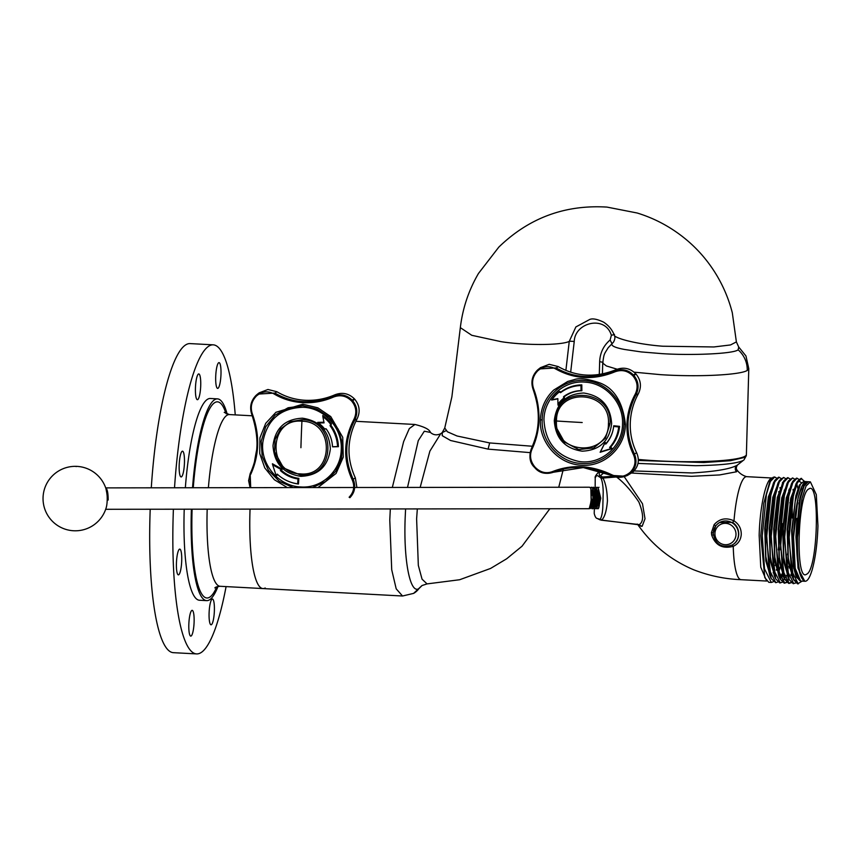 <?xml version="1.0" encoding="UTF-8"?>
<svg xmlns="http://www.w3.org/2000/svg" width="861" height="861" viewBox="0 0 861 861"><rect width="100%" height="100%" fill="white"/><g stroke="black" fill="none" stroke-linecap="round" stroke-linejoin="round"><path stroke-width="1.29" d="M259.161 392.842L267.943 389.495L276.865 391.712C285.432 396.824 294.839 399.676 305.085 400.268C315.32 400.763 325.254 398.944 334.886 394.812C342.248 392.013 348.737 393.359 354.377 398.837A69.849 67.89 -119.2 0 1 354.786 399.289C359.704 405.391 360.436 411.988 356.992 419.092C346.908 438.68 346.359 458.289 355.356 477.93L356.906 487.498M354.786 399.289L352.569 400.613C357.304 406.414 358.036 412.882 354.786 420.007C344.68 439.444 344.131 459.15 353.139 479.125C355.991 486.261 354.904 492.449 349.857 497.712M250.153 473.711L250.088 487.627L248.603 480.653L250.174 473.668C258.698 455.114 259.247 435.408 251.842 414.518C249.529 407.092 250.906 400.731 255.975 395.457L257.493 394.134L274.799 393.068C292.955 403.432 312.382 404.466 333.099 396.178C340.482 393.574 346.832 394.908 352.16 400.161L354.377 398.837M355.356 477.93L352.171 479.76C354.969 486.293 353.946 492.115 349.114 497.238M356.992 419.092L354.786 420.007L353.849 419.511C343.55 439.573 342.99 459.656 352.171 479.76M334.886 394.812L333.099 396.178L333.433 397.082C340.213 394.521 346.197 395.769 351.385 400.806L352.16 400.161A69.515 67.567 60.8 0 1 352.569 400.613L351.794 401.248C356.336 406.887 357.014 412.979 353.849 419.511M276.865 391.712L274.013 393.918C282.806 399.138 292.439 402.044 302.932 402.657C313.426 403.163 323.585 401.312 333.433 397.082M257.471 394.155L256.406 395.059L256.739 395.759C262.153 391.281 267.922 390.668 274.013 393.918M250.691 487.627L250.174 473.668L250.712 474.357C259.409 455.2 259.968 435.117 252.402 414.109L251.842 414.518L252.402 414.109C250.131 407.285 251.434 401.301 256.309 396.157L255.975 395.468A69.515 67.567 60.8 0 1 256.395 395.07M322.875 416.702L322.767 415.562A38.691 37.604 60.8 0 1 331.485 423.838A264.176 86.961 109.6 0 0 330.968 425.388A37.357 36.302 60.8 0 1 338.427 446.687A268.772 17.597 178.8 0 0 332.594 446.848L332.507 446.708A31.922 31.028 -119.2 0 0 326.104 428.821A273.529 18.242 178.5 0 0 324.554 428.875A30.652 29.801 -119.2 0 0 318.473 422.977A265.64 74.186 -3.5 0 0 324.059 422.859A274.433 13.948 -100.9 0 1 322.875 416.702A38.293 37.227 60.8 0 1 330.592 424.172A266.426 87.704 109.6 0 0 330.075 425.711A36.958 35.925 60.8 0 1 337.555 446.568A270.989 17.737 178.8 0 0 332.507 446.708M326.211 428.961A271.333 18.092 178.5 0 0 324.823 429.015L324.554 428.875M318.473 422.977L317.741 422.364A263.369 73.562 -3.5 0 0 323.94 422.224M272.625 464.789L272.431 463.756A272.356 98.563 25.2 0 0 282.236 469.223A268.772 64.08 136.1 0 0 281.343 470.257A31.545 30.662 -119.2 0 0 298.853 478.361A268.772 95.399 99.6 0 0 298.476 484.011A37.357 36.302 60.8 0 1 291.255 482.386L290.91 482.268A36.958 35.925 60.8 0 1 277.253 474.12A270.989 64.607 -43.9 0 0 276.112 475.433A263.132 15.294 -107.8 0 1 272.625 464.789A274.551 99.349 25.2 0 0 281.203 469.568L282.236 469.223M277.662 474.497A268.772 64.08 -43.9 0 0 276.424 475.939L276.112 475.433M298.476 484.011L297.68 483.828A36.958 35.925 60.8 0 1 290.91 482.268M298.853 478.361L298.014 478.931A270.989 96.184 99.6 0 0 297.68 483.828M281.343 470.257L280.374 470.515A31.922 31.028 -119.2 0 0 298.014 478.931M281.203 469.568A270.989 64.607 136.1 0 0 280.374 470.515M338.427 446.687L337.555 446.568M330.968 425.388L330.075 425.711M331.485 423.838L330.592 424.172M540.439 367.679L549.21 364.321L558.143 366.549C576.407 376.881 595.747 377.914 616.164 369.638C623.515 366.851 630.004 368.196 635.644 373.663A69.849 67.89 -119.2 0 1 636.053 374.115C640.971 380.218 641.714 386.826 638.27 393.918C633.287 403.088 630.618 412.893 630.263 423.332C630.004 433.675 632.135 443.49 636.623 452.757C639.68 459.817 638.582 466.124 633.33 471.688A69.849 67.89 -119.2 0 1 632.9 472.086L627.368 475.466M636.053 374.115L633.836 375.439C638.571 381.251 639.314 387.719 636.064 394.844C632.222 401.28 627.744 415.346 628.024 424.376C627.68 434.019 629.811 443.878 634.406 453.951C637.269 461.076 636.171 467.275 631.124 472.538L633.33 471.688M611.45 475.401L611.827 474.788L611.45 475.401L583.263 467.577L553.16 472.291C546.315 474.594 540.245 473.109 534.939 467.835A69.515 67.567 60.8 0 1 534.541 467.394C529.773 461.593 528.751 455.286 531.463 448.463C539.976 429.908 540.525 410.213 533.12 389.355C530.796 381.918 532.173 375.568 537.253 370.295A69.515 67.567 60.8 0 1 537.673 369.896L538.749 368.982L556.077 367.905C574.212 378.259 593.649 379.303 614.367 371.016C621.75 368.411 628.11 369.735 633.438 374.998L635.644 373.663M556.238 471.096L553.16 472.291L552.418 471.624C546.165 473.884 540.46 472.485 535.305 467.415L534.509 467.394C529.773 462.938 528.751 456.642 531.441 448.495L531.99 449.184C536.295 440.197 538.609 430.392 538.954 419.759C539.212 409.115 537.447 398.847 533.669 388.935L533.12 389.355L533.669 388.935C531.409 382.112 532.711 376.128 537.587 370.994L537.242 370.295L540.536 367.593M632.9 472.086L625.301 476.241L611.471 475.412C591.959 466.275 573.2 464.972 555.184 471.484L554.592 471.763M553.16 472.291L554.688 471.731M638.27 393.918L636.064 394.844L635.127 394.349C630.026 403.777 627.303 413.818 626.948 424.451C626.7 435.085 628.864 445.137 633.438 454.597L636.623 452.757M616.164 369.638L614.367 371.016L614.7 371.909C621.491 369.358 627.475 370.596 632.663 375.644L633.438 374.998A69.515 67.567 60.8 0 1 633.836 375.439L633.061 376.085C637.603 381.724 638.292 387.816 635.127 394.349M558.143 366.549L555.291 368.745C574.039 379.314 593.842 380.368 614.7 371.909M537.673 369.896L538.007 370.596C543.431 366.119 549.189 365.495 555.291 368.745M537.242 370.295L537.253 370.295C532.066 375.751 530.677 382.101 533.088 389.333C541.892 415.099 538.642 431.673 531.441 448.495L531.99 449.184C529.364 455.426 530.333 461.356 534.907 466.974A68.719 66.792 -119.2 0 0 535.305 467.415M633.438 454.597C636.247 461.119 635.224 466.942 630.381 472.065L631.124 472.538A69.515 67.567 60.8 0 1 630.693 472.937L629.961 472.463C624.505 476.962 618.456 477.737 611.827 474.788C591.475 465.123 571.672 464.068 552.418 471.624M557.853 398.858A272.237 25.938 171.1 0 0 551.589 400.042A38.691 37.604 60.8 0 1 559.521 391.4A264.176 88.715 14.4 0 0 561.006 391.938A37.357 36.302 60.8 0 1 581.821 384.889A268.772 101.06 89.1 0 0 581.875 390.743A31.545 30.662 -119.2 0 0 564.396 396.62A271.333 102.19 88.8 0 0 564.439 398.169A30.275 29.435 -119.2 0 0 558.057 405.208L557.96 404.272A265.64 9.223 -91.1 0 1 557.842 398.632A274.433 26.153 171.1 0 0 551.976 399.741A38.293 37.227 60.8 0 1 559.144 392.089A266.426 89.469 14.4 0 0 560.619 392.627A36.958 35.925 60.8 0 1 580.992 385.545A270.989 101.899 89.1 0 0 581.046 390.614A31.922 31.028 -119.2 0 0 563.578 396.684L564.396 396.62M600.128 452.273L600.429 451.885A263.132 32.266 164.3 0 1 611.009 448.646L612.246 448.57A260.851 31.986 164.3 0 0 600.128 452.273A272.356 11.161 -63.9 0 0 605.089 442.382A268.772 104.719 42.1 0 0 606.187 443.34A31.545 30.662 -119.2 0 0 613.01 430.209M600.429 451.885A274.551 11.247 -63.9 0 0 604.766 443.243L605.089 442.382M619.565 426.346A37.357 36.302 60.8 0 1 610.6 447.171L609.599 447.44A36.958 35.925 60.8 0 0 618.682 426.938L619.565 426.346A268.772 82.387 4.5 0 1 613.753 425.754L613.635 426.421A270.989 83.065 4.5 0 0 618.682 426.938M606.187 443.34L605.767 444.115A31.922 31.028 -119.2 0 0 612.967 430.371A31.922 31.028 -119.2 0 0 613.635 426.421M604.766 443.243A270.989 105.58 42.1 0 0 605.767 444.115M581.875 390.743L581.046 390.614M581.821 384.889L580.992 385.545M561.006 391.938L560.619 392.627M559.521 391.4L559.144 392.089M564.439 398.169L563.621 398.245A30.652 29.801 -119.2 0 0 557.96 404.272M563.578 396.684A273.529 103.019 88.8 0 0 563.621 398.245M611.009 448.646A270.989 105.58 -137.9 0 1 609.599 447.44M612.246 448.57A268.772 104.719 -137.9 0 1 610.6 447.171M589.333 508.238L591.733 499.176C591.679 505.655 591.012 508.797 589.753 508.625L591.324 507.979L590.84 488.37L591.572 507.409M592.949 488.897L593.433 507.409M593.1 507.656L595.209 498.239L592.648 488.262M592.293 507.011L591.938 506.096M592.271 490.49L592.82 489.166M594.564 488.359L595.048 507.979L594.564 488.359L593.197 487.218M594.962 507.656L597.071 498.239L594.51 488.262M593.67 505.611L593.207 495.667M596.425 488.359L596.91 507.968L596.425 488.359L595.059 487.218M595.532 505.601L595.069 495.667M595.758 491.287L595.984 490.479M598.277 488.359L598.772 507.968L598.277 488.359L596.921 487.218M598.567 507.667L600.784 498.228L598.223 488.252M596.221 491.287L595.995 492.309M596.705 507.667L598.933 498.228L596.361 488.252M594.133 492.32L593.982 493.127M593.864 493.934L593.875 504.298M594.381 506.451L595.618 508.614L596.91 507.968M593.433 488.919L591.335 487.218M592.271 492.32L592.12 493.127M592.142 505.02L593.756 508.614L595.048 507.979M591.475 507.656L593.347 498.239L590.786 488.262M599.008 487.294L597.846 487.681M596.35 491.835L596.135 493.116M596.146 505.02L596.35 506.096M596.49 507.032L597.48 508.614L598.761 507.968M597.48 508.614C600.3 511.014 600.623 488.381 597.147 487.294L595.984 487.681M594.499 491.835L594.284 493.127M594.015 495.462L594.025 502.932M595.618 508.614C598.449 511.025 598.772 488.381 595.285 487.294L594.122 487.681M593.078 489.952L592.637 491.835M592.422 493.127L592.271 494.268M592.282 504.029L593.003 507.409M593.756 508.614C596.587 511.025 596.91 488.381 593.423 487.294L592.26 487.692M591.356 507.915L592.174 508.7L593.186 507.979L592.702 488.37M591.905 508.625C594.725 511.025 595.048 488.381 591.572 487.294L590.409 487.692M590.84 488.37L589.591 487.218L354.732 487.498M593.197 490.372L592.755 492.427M592.54 493.934L592.39 495.462M592.4 502.932L593.218 507.355M595.435 489.166L595.242 489.726M594.617 492.427L594.402 493.934M594.133 497.346L594.144 501.124M594.413 504.298L594.628 505.611M596.479 492.427L596.264 493.934M596.275 504.298L596.479 505.601M590 507.689L591.27 499.176L589.914 507.85L588.999 508.711L105.688 509.292M106.452 490.447L107.711 500.037L106.57 490.974M105.957 488.671L108.174 500.037C108.174 493.418 107.399 489.371 105.86 487.886L353.699 487.498M75.241 466.339A32.244 32.244 0 0 1 106.183 489.392A11.58 2.648 89.9 0 1 107.205 500.004A11.58 2.648 89.9 0 1 106.204 507.699A32.244 32.244 0 0 1 43.05 497.68A32.244 32.244 0 0 1 75.241 466.339A32.244 7.383 -90.1 0 1 76.177 466.597M806.434 481.622L803.69 481.471L800.482 484.108L795.209 501.543L792.238 529.493L792.777 558.079L796.78 577.182L800.633 581.078L795.198 568.325L793.551 537.07L798.061 498.067L802.097 485.808L806.8 481.676M796.769 577.15L792.766 558.057L792.228 529.493L795.198 501.554L800.482 484.108M807.887 481.751L803.582 485.916L799.847 498.185L795.962 537.199L798.115 568.454L804.766 581.25C799.6 578.162 797.178 563.503 797.512 537.286L802.011 498.304L806.047 486.045L810.384 481.859L816.303 494.634L817.95 525.867C817.369 543.108 815.507 557.551 812.332 569.207C809.9 577.613 807.37 581.616 804.766 581.25C799.256 578.14 796.5 563.471 796.5 537.232L800.386 498.218L804.12 485.948L808.199 481.751M795.586 580.777L794.229 579.873M797.082 481.826L790.775 498.207L787.169 529.849L788.202 562.029L793.605 579.776L792.281 576.902L788.278 557.799L787.74 529.235L790.71 501.306L795.984 483.893L797.598 481.191L791.431 502.932L788.601 537.178L793.605 579.754L797.652 583.866L802.129 581.132M799.191 481.267L801.096 482.515M799.019 479.329L796.533 478.146L793.121 480.955L786.943 502.695L784.113 536.941L789.117 579.528L787.793 576.666L783.79 557.584L783.252 529.009L786.222 501.07L791.496 483.656L793.11 480.955M789.15 579.593L787.158 580.336L785.254 579.399M788.106 481.353L781.799 497.733L778.204 529.364L779.227 561.544L784.629 579.292L783.306 576.429L779.302 557.336L778.764 528.772L781.734 500.833L787.008 483.419L788.622 480.718L782.455 502.469L779.625 536.704L784.629 579.281L788.676 583.392L791.259 582.736M796.931 518.419L795.973 536.468M784.662 579.356L782.132 580.066M783.628 481.116L777.311 497.497L773.716 529.117L774.739 561.286L780.141 579.044L778.818 576.181L774.814 557.089L774.287 528.514L777.257 500.585L782.52 483.172L784.145 480.47L777.967 502.221L775.137 536.468L780.141 579.044L784.188 583.155L786.771 582.499M791.916 500.101L792.454 518.128M782.907 575.514L780.593 578.764M779.13 480.879L772.823 497.271L769.228 528.891L770.251 561.049L775.653 578.807L774.34 575.955L770.326 556.863L769.799 528.299L772.758 500.359L778.032 482.946L779.646 480.244L773.479 501.985L770.649 536.22L775.653 578.807L779.7 582.908L782.283 582.251M771.165 578.56L769.842 575.708L765.838 556.615L765.311 528.041L768.281 500.112L773.544 482.698L775.169 479.997L769.002 501.737L766.161 535.983L771.165 578.56L775.75 582.703M805.11 484.13L804.927 483.57M804.691 481.525L801.021 478.382L797.598 481.191M792.594 481.6L786.287 497.981L782.692 529.612L783.714 561.781L789.117 579.528L793.164 583.629L795.747 582.972M802.215 491.05L802.021 489.931M788.967 583.392L790.979 582.456M797.867 567.119L798.19 565.849M799.073 505.375L798.954 502.867M792.583 477.941L788.622 480.718M784.489 583.145L786.491 582.219M788.256 580.131L788.816 579.205M790.893 574.761L791.173 574.018M793.379 566.882L793.702 565.612M793.519 492.503L793.046 489.446M790.043 478.845L787.567 477.672L784.145 480.47M788.891 566.646L789.225 565.376M790.097 504.901L789.978 502.372M789.031 492.266L788.751 490.339M783.607 477.457L779.657 480.244M780.26 577.979L782.197 573.534M784.543 492.029L784.263 490.103M782.671 482.935L782.488 482.375M781.067 478.372L778.592 477.188L775.169 479.997M810.384 481.859L806.456 481.654A49.777 9.977 93.1 0 0 793.584 537.07A49.777 9.977 93.1 0 0 801.15 581.078L804.831 581.261M800.612 581.046L796.177 577.021L793.239 566.064L791.636 530.731L795.865 495.699L799.395 485.077L803.668 481.503M771.165 578.57L765.773 560.812L764.74 528.643L768.335 497.023L774.652 480.642M746.25 455.06L744.808 457.352L730.44 460.71L703.911 462.54L638.324 460.463M801.613 478.415L797.318 482.87L793.347 495.871L789.182 537.21L791.442 570.337L798.233 583.898M779.991 487.552L780.195 488.564M773.307 581.778L771.316 582.466L764.514 568.906L762.265 535.779L766.419 494.44L770.401 481.439L774.696 476.983L776.59 478.135M780.486 566.301L778.592 572.511M779.173 477.22L774.889 481.676L770.907 494.677L766.753 536.016L769.002 569.143L775.804 582.703L777.795 582.014M781.078 577.559L782.488 574.373M787.481 554.775L787.869 552.471M790.549 502.2L790.409 500.015M789.408 490.813L789.128 489.145M785.555 478.608L783.661 477.457L779.366 481.912L775.395 494.914L771.241 536.252L773.49 569.379L780.292 582.94M785.566 577.796L786.696 575.309M789.139 567.959L789.451 566.775M793.896 491.05L793.616 489.382M788.149 477.704L783.854 482.149L779.883 495.15L775.718 536.489L777.978 569.616L784.78 583.177M791.184 575.546L791.453 574.857M793.627 568.195L793.939 567.022M799.525 502.684L799.385 500.499M797.91 488.574L796.812 484M794.531 479.082L792.637 477.941L788.342 482.386L784.371 495.387L780.206 536.737L782.466 569.864L789.268 583.424M798.115 568.432L798.427 567.259M802.592 489.855L802.398 488.822M797.125 478.178L792.83 482.634L788.859 495.635L784.694 536.973L786.954 570.1L793.756 583.661M771.316 582.466L768.808 582.327L764.783 577.602L760.79 535.693L763.804 503.233L769.917 481.234L773.081 477.317L774.566 476.983M631.77 473.044L691.491 476.316L719.613 474.938L736.553 471.774L737.242 470.321C735.983 468.825 736.069 467.049 737.5 464.994L743.215 460.463C736.79 463.519 720.883 465.263 695.494 465.704L637.979 463.412M713.403 535.187L713.263 533.12L715.652 526.049A12.893 12.538 60.8 0 1 738.523 534.444A12.893 12.538 60.8 0 1 732.194 545.035L732.711 544.744M732.194 545.035C721.486 548.36 715.179 544.4 713.242 533.153C713.511 528.45 715.642 524.909 719.613 522.519L732.582 522.379C736.682 525.199 738.738 529.171 738.738 534.326C738.437 539.406 736.155 543.011 731.904 545.153M732.582 522.379L733.992 520.851C738.921 524.08 741.332 528.632 741.256 534.509C740.794 540.051 738.135 544.001 733.249 546.337C722.497 549.124 715.297 545.325 711.638 534.929L713.317 534.972M737.5 464.994L736.887 465.392C730.042 469.051 715.104 471.57 692.061 472.958L634.073 470.935M711.638 534.929L711.434 532.604L714.113 524.672L715.674 526.006M714.113 524.672C719.57 518.58 726.2 517.31 733.992 520.851A51.585 10.343 -86.9 0 1 745.303 476.994A51.585 10.343 -86.9 0 1 746.616 476.66L772.156 478.016M732.033 545.121A2.131 0.732 65.3 0 1 733.249 546.337A51.585 10.343 -86.9 0 0 741.127 579.69L741.127 579.69C724.758 579.044 708.904 575.718 693.546 569.724C670.741 560.037 652.186 545.024 637.85 524.704L642.123 526.329L645.018 518.742L642.489 503.75L624.182 476.617M638.733 524.704A4.294 3.961 -70.9 0 1 640.993 526.372M638.152 524.607L642.123 526.329M601.226 520.173L639.303 524.607C643.813 521.615 643.662 514.092 638.873 502.028C631.35 490.835 623.891 482.494 616.508 476.983L602.958 478.049L602.431 476.994L613.419 476.251M594.359 508.69L594.219 513.425C594.983 516.675 596.016 518.365 597.34 518.516L601.796 519.926C604.723 517.17 606.596 510.821 607.435 500.876C607.156 490.748 605.67 483.139 602.958 478.049A4.294 3.584 -31 0 0 601.258 478.727L600.623 477.661A4.294 4.068 -66.1 0 1 602.431 476.994L600.321 475.767C598.675 474.422 598.836 472.958 600.806 471.387L598.449 472.269C595.834 475.154 594.757 476.994 595.22 477.78L595.166 487.208M599.45 519.538A4.294 4.079 112.4 0 0 600.117 519.893L597.351 518.526M602.775 508.076L603.206 492.406L602.775 508.076C602.345 513.769 601.473 517.483 600.128 519.215M603.206 492.406C603.12 486.443 602.463 481.891 601.258 478.727M600.623 477.661L598.513 476.359C597.222 475.068 596.124 475.573 595.22 477.887M782.455 523.606L780.378 549.813M779.27 557.013L778.925 558.94M776.611 569.153L776.31 570.186M256.696 449.819A85.982 17.242 93.1 0 0 254.436 462.196A85.982 17.242 -86.9 0 1 256.696 449.819M250.045 509.12A85.982 17.242 93.1 0 0 249.938 512.564A85.982 17.242 93.1 0 0 263.014 588.569A85.982 17.242 -86.9 0 1 250.045 509.12M638.324 459.43A73.077 8.976 1.6 0 0 658.331 460.883A73.077 8.976 1.6 0 0 746.39 454.543L748.79 368.68L747.23 370.456C740.191 374.976 698.723 377.14 660.742 374.675L634.083 372.167M599.299 374.47L599.654 361.663C600.063 352.849 603.55 345.616 610.115 339.977L612.01 343.743L608.167 347.747C604.013 354.678 604.121 352.967 602.722 363.094L606.402 365.957L617.208 369.229M613.506 342.108L612.01 343.743C611.009 345.831 615.217 347.736 624.623 349.48L641.305 351.934L661.829 353.623C690.404 355.582 733.647 353.914 738.135 349.803L738.716 347.015L736.381 341.903L730.515 344.949L713.866 346.961L662.701 346.219C634.019 344.056 610.998 337.157 614.517 334.412L611.364 335.316L610.115 339.977M565.881 370.445L569.25 341.408L575.869 326.943L589.839 319.409C592.723 318.247 597.33 319.162 603.647 322.175C608.867 325.641 612.419 330.032 614.323 335.381C615.314 337.103 615.012 339.374 613.441 342.215M532.464 446.256L489.661 442.931L457.03 435.989L447.386 431.781L444.75 427.992L451.874 396.878L460.334 327.643C462.637 308.324 468.685 290.275 478.468 273.475L498.81 247.118C529.009 217.876 565.074 204.531 606.983 207.092L637.162 213.001C650.905 217.22 663.691 223.386 675.508 231.491C692.104 242.856 705.665 257.148 716.169 274.39C723.434 286.369 728.804 299.154 732.302 312.758L736.381 341.903M530.128 452.628L488.09 449.13L450.594 440.509L442.21 435.677L442.328 432.502L446.03 430.737M427.045 583.909L422.051 579.173L418.328 565.376L416.616 518.871L417.327 508.916M420.157 487.423L429.876 451.142L440.714 433.729C436.796 435.526 433.374 435.085 430.425 432.416L424.312 431.221L418.274 440.617L407.511 487.434M421.782 585.814L418.941 588.59C410.094 594.66 403.368 559.844 405.208 517.02L405.596 508.937M418.941 588.59A17.198 16.714 60.8 0 1 413.592 593.39L402.528 596.006L396.2 588.838L391.712 569.745L389.775 520.022L390.324 508.948M392.325 487.455L403.615 441.65L409.309 428.584L414.927 424.462M218.005 586.449A101.028 20.255 -86.9 0 1 206.683 600.634A101.028 20.255 -86.9 0 1 191.325 511.326A101.028 20.255 -86.9 0 1 191.39 509.195M226.088 586.599A154.765 31.028 -86.9 0 1 196.663 653.908A154.765 31.028 -86.9 0 1 173.136 517.106A154.765 31.028 -86.9 0 1 173.395 509.217M196.663 653.908L173.524 652.681A154.765 31.028 -86.9 0 1 149.986 515.879A154.765 31.028 -86.9 0 1 150.201 509.238M206.683 600.634L199.526 600.246A101.028 20.255 -86.9 0 1 184.168 510.95A101.028 20.255 -86.9 0 1 184.222 509.195M211.375 624.709A12.893 2.583 -86.9 0 1 211.053 624.795A12.893 2.583 -86.9 0 1 209.115 612.58A12.893 2.583 -86.9 0 1 212.097 599.116A12.893 2.583 -86.9 0 1 212.419 599.03A12.893 2.583 -86.9 0 1 214.357 611.245A12.893 2.583 -86.9 0 1 211.375 624.709M191.831 610.438A12.893 2.583 93.1 0 0 188.85 623.902A12.893 2.583 93.1 0 0 190.787 636.107A12.893 2.583 93.1 0 0 191.11 636.021A12.893 2.583 93.1 0 0 194.091 622.557A12.893 2.583 93.1 0 0 192.154 610.352A12.893 2.583 93.1 0 0 191.831 610.438M178.722 574.782A12.893 2.583 -86.9 0 1 178.388 574.868A12.893 2.583 -86.9 0 1 176.451 562.663A12.893 2.583 -86.9 0 1 179.432 549.2A12.893 2.583 -86.9 0 1 179.766 549.114A12.893 2.583 -86.9 0 1 181.693 561.318A12.893 2.583 -86.9 0 1 178.722 574.782M182.166 451.272A12.893 2.583 93.1 0 0 179.196 464.736A12.893 2.583 93.1 0 0 181.122 476.94A12.893 2.583 93.1 0 0 181.456 476.865A12.893 2.583 93.1 0 0 184.426 463.39A12.893 2.583 93.1 0 0 182.5 451.186A12.893 2.583 93.1 0 0 182.166 451.272M197.718 399.622A12.893 2.583 -86.9 0 1 197.384 399.698A12.893 2.583 -86.9 0 1 195.458 387.493A12.893 2.583 -86.9 0 1 198.428 374.029A12.893 2.583 -86.9 0 1 198.762 373.943A12.893 2.583 -86.9 0 1 200.699 386.148A12.893 2.583 -86.9 0 1 197.718 399.622M218.694 362.718A12.893 2.583 93.1 0 0 215.724 376.182A12.893 2.583 93.1 0 0 217.65 388.386A12.893 2.583 93.1 0 0 217.984 388.3A12.893 2.583 93.1 0 0 220.965 374.836A12.893 2.583 93.1 0 0 219.028 362.632A12.893 2.583 93.1 0 0 218.694 362.718M151.288 487.746A154.765 31.028 -86.9 0 1 190.001 343.593L213.141 344.83A154.765 31.028 -86.9 0 1 235.247 414.884M174.525 487.713A154.765 31.028 -86.9 0 1 213.141 344.83M185.352 487.703A101.028 20.255 -86.9 0 1 210.288 398.482L217.446 398.869A101.028 20.255 -86.9 0 1 227.186 414.173M265.21 587.998A85.982 17.242 -86.9 0 1 263.014 588.569L402.528 596.006M192.541 487.692A101.028 20.255 -86.9 0 1 217.446 398.869M255.975 395.468L255.975 395.457C250.788 400.925 249.41 407.264 251.81 414.496L251.81 414.496C259.269 437.356 258.72 457.073 250.174 473.668M287.326 487.584L274.347 479.728L264.747 467.867L259.71 453.467L259.925 437.862L265.726 423.311L275.94 412.29L302.835 404.207L317.849 407.823L330.753 416.584L342.743 437.313L343.248 457.169L336.081 473.432L317.957 487.541M302.835 404.207L302.954 405.746L317.149 409.115L329.408 417.262L338.201 429.176L342.42 443.35L341.537 458.009L335.661 471.322L325.523 481.6L312.403 487.552M293.214 487.574L279.341 481.342L268.503 470.493L262.174 456.502L261.195 441.252L265.705 426.808L275.089 415.12L288.101 407.77L302.954 405.746M300.855 486.949C278.716 486.411 259.904 464.101 262.896 441.897C267.19 419.576 280.589 408.028 303.072 407.275C324.36 407.834 342.786 428.455 341.225 449.937C340.784 470.956 321.573 488.574 300.855 486.949M302.502 418.198L302.502 418.198C319.872 420.857 329.15 431.06 330.355 448.807C328.159 466.371 318.333 475.552 300.876 476.348C283.506 473.69 274.218 463.487 273.012 445.74C275.208 428.175 285.034 418.995 302.502 418.198M302.222 419.694C337.512 419.867 335.865 478.716 300.661 475.121L300.446 473.884C266.899 473.722 268.471 417.8 301.92 421.223L302.211 419.694L290.361 421.772L280.675 428.853L275.036 439.551L274.551 451.788L283.613 468.007L278.501 461.937M300.661 475.121L283.613 468.007M300.92 447.698A275.133 55.158 93.1 0 1 301.92 421.223C335.456 421.373 333.917 477.285 300.446 473.884M626.948 424.451L628.024 424.376M552.644 472.495C545.153 474.486 539.255 472.937 534.918 467.846L534.939 467.835M625.409 424.398C625.344 447.462 604.39 467.039 581.702 465.231C556.927 464.23 539.008 440.767 540.396 419.867C540.902 408.049 545.336 398.116 553.698 390.065L567.743 381.455L573.953 379.733C578.958 377.753 587.374 378.743 599.202 382.682C614.044 387.945 622.783 401.85 625.409 424.398L623.956 424.215C623.913 446.741 603.152 465.693 581.035 463.444C559.51 462.368 541.042 441.661 542.193 419.867C542.193 396.878 563.869 377.699 586.384 380.756C607.414 382.488 625.054 402.883 623.956 424.215M540.396 419.867L542.193 419.856M622.525 424.032C622.535 446.504 601.01 465.069 579.055 461.485C556.949 456.588 545.25 442.705 543.958 419.856C544.001 398.266 563.869 380.056 585.082 382.155C605.81 383.113 623.633 403.045 622.525 424.032M554.29 420.577L554.29 420.566C556.486 403.002 566.312 393.821 583.78 393.025C601.139 395.683 610.427 405.886 611.633 423.634C609.437 441.198 599.611 450.378 582.144 451.175C564.784 448.527 555.496 438.324 554.29 420.577M555.377 420.781C554.688 384.942 612.731 388.042 610.04 423.698L608.426 423.763C609.082 457.826 553.935 454.877 556.486 420.997L555.377 420.781L555.819 426.615L564.881 442.834C559.532 437.442 556.507 432.028 555.819 426.615L556.249 428.584M610.04 423.698L605.401 438.271L593.756 447.892L578.71 449.582L563.481 441.489M582.197 422.525A275.133 33.805 1.6 0 1 556.486 420.997C555.829 386.955 610.966 389.872 608.426 423.763M808.92 488.93C820.382 479.932 817.853 570.509 806.542 574.222C795.08 583.22 797.609 492.643 808.92 488.93M735.994 534.584A10.762 10.461 60.8 0 1 725.166 544.701A10.762 10.461 60.8 0 1 714.931 533.454A10.762 10.461 60.8 0 1 725.769 523.337A10.762 10.461 60.8 0 1 735.994 534.584M766.634 581.014L760.758 567.184L759.165 535.467C759.789 508.194 765.547 480.825 771.187 478.372L772.123 478.049M736.553 471.774A4.294 4.176 60.8 0 1 736.887 465.392M711.434 532.604L713.285 533.056M778.71 491.631L778.914 492.922M598.513 476.359A4.294 4.187 -50.5 0 1 600.321 475.767L604.476 472.345M778.645 546.713L778.236 549.878M775.675 564.106L775.352 565.44M773.458 571.984L773.156 572.845M599.654 361.663L603.055 362.33M738.135 349.803A25.798 25.066 60.8 0 1 747.23 370.456M570.671 372.221L574.233 341.537C574.739 322.315 605.423 314.878 611.364 335.316M574.233 341.537A4.294 0.603 6.5 0 0 569.25 341.408C560.748 345.487 524.93 345.444 501.037 341.656L471.785 335.306L460.334 327.643M488.09 449.13L489.661 442.931M216.854 586.772A98.197 19.685 -86.9 0 1 192.046 511.014A98.197 19.685 -86.9 0 1 192.1 509.195M224.215 412.387L229.392 414.571A85.982 17.242 93.1 0 0 227.196 415.131A85.982 17.242 93.1 0 0 208.394 487.681M207.189 509.174A85.982 17.242 93.1 0 0 207.157 510.282A85.982 17.242 93.1 0 0 220.233 586.287C217.187 586.556 215.401 587.105 214.863 587.912M193.262 487.692A98.197 19.685 -86.9 0 1 226.077 413.732M259.269 392.767L257.493 394.134M283.624 468.018C278.447 462.97 275.423 457.557 274.551 451.788L274.551 451.777M274.939 453.607L274.551 451.788M627.486 475.423L625.398 476.208M611.45 475.423C615.981 477.597 620.598 477.877 625.301 476.241M590.904 507.032L591.389 507.979M591.808 507.032L591.324 507.979M593.67 507.032L593.186 507.979M787.158 580.336L786.62 580.303M743.915 460L746.358 455.609M637.85 524.704L637.215 524.048M639.034 524.801L600.117 519.893M599.417 471.699L601.107 471.311M737.242 470.321C739.642 473.432 742.763 475.541 746.616 476.66M741.127 579.69L766.667 581.046M748.79 368.68L745.96 355.98L738.716 347.015M444.75 427.992L442.177 432.642M413.592 593.39L421.965 585.555L427.013 583.909L459.656 579.733L490.576 568.443L506.666 558.778L522.035 546.208L549.856 508.754M558.746 487.251L563.374 469.03M355.841 421.309L414.894 424.462C424.333 426.776 429.51 429.435 430.425 432.416M442.328 432.502L440.703 433.729M602.42 373.932L602.722 363.094M229.392 414.571L252.295 415.798M220.233 586.287L263.014 588.569"/></g></svg>
